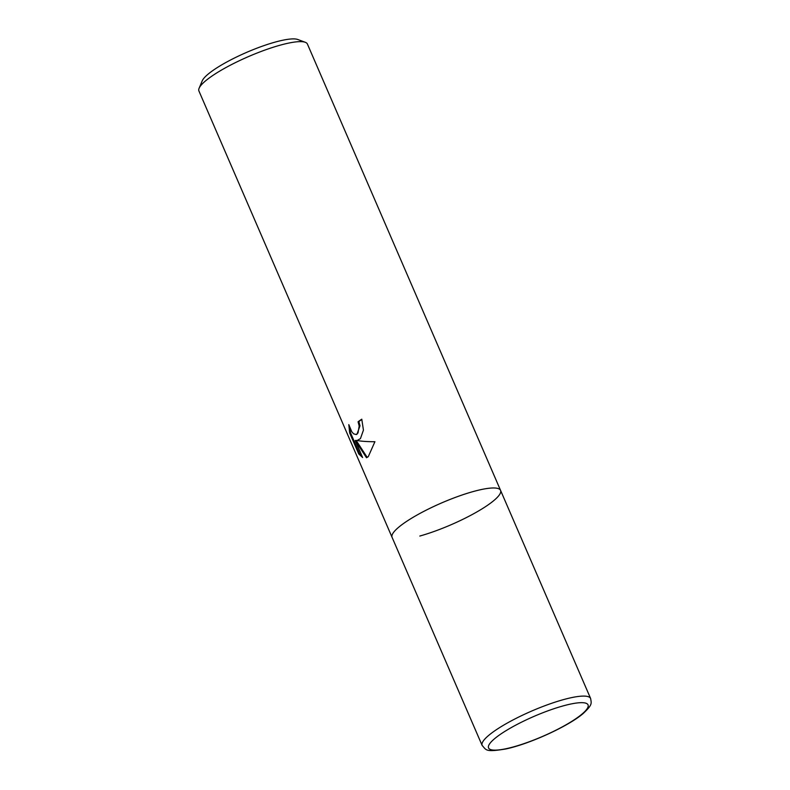 <?xml version="1.0" encoding="UTF-8"?>
<svg xmlns="http://www.w3.org/2000/svg" width="790" height="790" viewBox="0 0 790 790"><rect width="100%" height="100%" fill="white"/><g stroke="black" fill="none" stroke-linecap="round" stroke-linejoin="round"><path stroke-width="1.19" d="M279.67 45.316A59.102 11.889 156.6 0 0 205.607 80.827A59.102 11.889 156.6 0 0 199.11 88.243A59.102 11.889 156.6 0 0 198.922 90.978L392.077 537.328A59.102 11.889 156.6 0 1 416.725 515.218A59.102 11.889 156.6 0 1 472.825 491.656A59.102 11.889 156.6 0 1 500.564 490.383A59.102 11.889 156.6 0 0 457.716 496.545A59.102 11.889 156.6 0 0 398.753 527.177A59.102 11.889 156.6 0 0 392.077 537.328L482.137 745.444A59.102 11.889 156.6 0 1 488.822 735.293A59.102 11.889 156.6 0 1 547.776 704.66A59.102 11.889 156.6 0 1 590.624 698.498L307.409 44.033A59.102 11.889 156.6 0 0 305.286 42.295A59.102 11.889 156.6 0 0 279.67 45.316M357.09 440.514C361.682 441.324 367.626 441.728 374.914 441.719L368.259 456.689L366.491 457.726L355.273 440.544L362.62 457.529L358.739 453.934L349.674 432.979L348.815 424.635L351.787 431.775L353.614 433.829L356.162 434.53L357.998 432.979L359.193 426.017L358.077 421.771A59.102 11.889 -23.4 0 1 361.761 419.184L363.44 430.115L360.438 438.618L357.09 440.514L358.374 440.247M305.286 42.295L297.781 39.5A53.197 10.695 156.6 0 0 256.118 48.486A53.197 10.695 156.6 0 0 208.066 74.181A53.197 10.695 156.6 0 0 202.22 80.856L199.11 88.243M361.869 419.431A58.124 11.682 156.6 0 0 358.877 421.544L359.993 425.8L356.962 434.303L356.162 434.53M358.877 421.544L358.077 421.771M349.624 427.4L350.503 432.742L359.578 453.707L358.739 453.934M350.503 432.742L349.674 432.979M359.578 453.707L362.185 456.511M355.273 440.544L356.083 440.316L367.202 457.39M419.816 536.045A59.102 11.889 156.6 0 0 475.916 512.483A59.102 11.889 156.6 0 0 500.564 490.383M581.894 714.19A54.184 10.892 156.6 0 0 562.589 706.053A54.184 10.892 156.6 0 0 494.698 738.611A54.184 10.892 156.6 0 0 514.004 746.748A54.184 10.892 156.6 0 0 581.894 714.19M482.137 745.444C486.472 750.026 484.942 752.386 505.649 748.999C529.122 744.16 568.445 726.257 583.148 713.538C592.559 704.621 591.463 703.683 590.624 698.498"/></g></svg>
